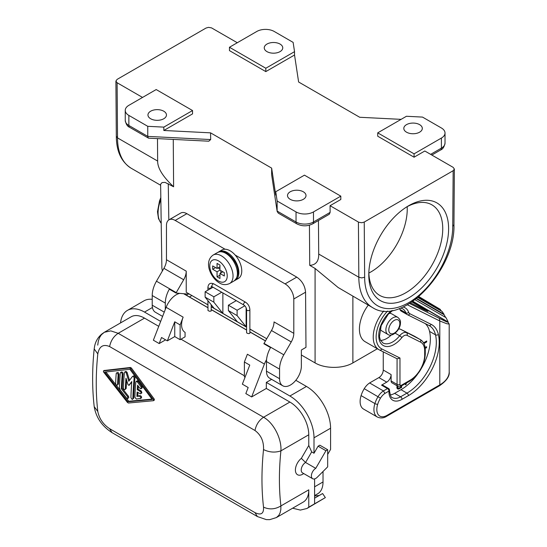 <?xml version="1.0" encoding="UTF-8"?>
<svg xmlns="http://www.w3.org/2000/svg" width="547" height="547" viewBox="0 0 547 547"><rect width="100%" height="100%" fill="white"/><g stroke="black" fill="none" stroke-linecap="round" stroke-linejoin="round"><path stroke-width="0.82" d="M406.517 124.634A9.251 5.34 180 0 1 416.595 123.478A9.251 5.34 180 0 1 422.311 128.415A9.251 5.34 180 0 1 419.597 132.189A9.251 5.34 180 0 1 409.518 133.345A9.251 5.34 180 0 1 403.809 128.415A9.251 5.34 180 0 1 406.517 124.634M414.072 153.844L441.402 138.063A12.335 7.125 0 0 0 445.019 133.03A12.335 7.125 0 0 0 441.402 127.991L422.503 117.085L406.448 116.272L377.724 132.853L414.072 153.844L414.072 157.201L424.814 150.999L453.162 167.361L454.366 169.05L453.162 170.719L452.745 226.342A62.29 35.965 -60 0 1 408.698 302.648A62.29 35.965 -60 0 1 364.651 277.199L364.234 222.068L453.162 170.719M290.225 191.778A9.251 5.34 180 0 1 300.303 190.623A9.251 5.34 180 0 1 306.012 195.552A9.251 5.34 180 0 1 303.305 199.334A9.251 5.34 180 0 1 293.219 200.489A9.251 5.34 180 0 1 287.51 195.552A9.251 5.34 180 0 1 290.225 191.778M313.479 211.921L340.808 196.141L304.453 175.156L275.736 191.737L277.138 201.009L296.036 211.921A12.335 7.125 0 0 0 313.479 211.921L313.479 221.993L330.121 212.386L330.067 205.699L340.808 199.498L340.808 196.141M364.234 222.068L361.786 222.745L358.757 222.246L330.067 205.699M277.138 201.009L277.138 211.08L296.036 221.993A12.335 7.125 0 0 0 313.479 221.993A4.109 2.373 60 0 1 312.631 223.873L329.287 214.253L330.121 212.386M318.45 220.509L318.71 254.047C318.86 261.22 315.872 264.994 309.739 265.363L315.079 268.447L315.079 362.907C324.973 368.863 342.983 368.863 352.877 362.907L377.368 348.767M448.608 228.749A56.437 32.588 120 0 0 407.987 206.123A56.437 32.588 120 0 0 368.794 274.006A56.437 32.588 120 0 0 368.787 274.826A56.437 32.588 120 0 0 408.698 297.869A56.437 32.588 120 0 0 448.608 228.749M318.71 254.047L358.832 277.22A66.406 38.338 -60 0 0 372.589 307.612L338.128 287.51L315.079 268.447M275.736 191.737L275.736 195.094L271.647 168.114L271.633 174.76L277.165 211.484L278.3 213.145L296.884 223.873C302.135 226.458 307.38 226.458 312.631 223.873M407.187 206.663A51.397 29.675 -60 0 1 407.241 208.981A51.397 29.675 -60 0 1 368.863 273.042M368.849 272.297A52.259 30.174 120 0 0 379.338 295.175A52.259 30.174 120 0 0 419.72 281.589A52.259 30.174 120 0 0 442.742 228.776A52.259 30.174 120 0 0 431.59 204.667A52.259 30.174 120 0 0 406.53 207.019M157.481 138.61L157.652 161.064C157.529 168.079 162.849 176.647 173.611 186.773L173.255 139.41M237.289 42.734L211.504 27.87L208.482 27.364L206.034 28.047L117.106 79.39L115.902 81.079L117.106 82.747L142.541 97.434M128.86 105.332L156.189 89.551L192.544 110.542L163.82 127.123L147.758 126.316L128.86 115.403A12.335 7.125 180 0 1 125.249 110.371A12.335 7.125 180 0 1 128.86 105.332M389.04 313.438A9.867 5.696 -60 0 1 391.679 313.828L397.785 317.349A9.867 5.696 -60 0 0 392.849 317.841A9.867 5.696 -60 0 0 385.874 329.923A9.867 5.696 -60 0 0 387.919 334.443L381.813 330.914A9.867 5.696 -60 0 1 380.158 328.829M301.363 354.989L315.079 362.907M309.431 225.193L309.739 265.363M271.633 174.76L277.165 211.484M271.647 168.114L210.561 132.846L210.67 139.56L208.81 141.201L148.538 138.159L129.714 127.355C127.478 126.542 125.995 124.237 125.249 120.443A12.335 7.125 180 0 0 128.86 125.475A4.109 2.373 120 0 0 129.714 127.355M162.37 270.991L161.885 268.208L160.62 184.216L162.076 182.568L165.071 182.383L173.611 186.773M186.876 213.679C184.483 212.345 182.431 212.133 180.729 213.056L169.016 219.819A12.335 7.125 60 0 1 175.184 220.427L186.876 213.679L296.768 277.131C302.06 280.789 304.994 285.808 305.568 292.194L305.985 347.345L301.363 350.012L301.363 366.128A15.419 8.902 -60 0 1 294.635 381.642A15.419 8.902 -60 0 1 282.751 385.779A15.419 8.902 -60 0 1 279.558 378.715L279.558 369.136A20.56 11.87 -60 0 1 283.811 354.812L291.25 341.937A12.335 7.125 120 0 0 293.801 333.335L293.801 298.983A12.335 7.125 -120 0 0 285.083 283.879L235.203 255.08A16.444 9.497 60 0 1 241.76 270.956A16.444 9.497 60 0 1 238.355 278.485L235.449 280.16A16.444 9.497 60 0 1 234.731 280.508M229.46 47.254L229.46 50.611L265.808 71.602L265.808 68.245L229.46 47.254L256.789 31.473A12.335 7.125 180 0 1 274.232 31.473L293.13 42.386L294.532 51.657L265.808 68.245M163.751 118.761A9.251 5.34 0 0 0 166.459 114.986A9.251 5.34 0 0 0 160.75 110.05A9.251 5.34 0 0 0 150.671 111.205A9.251 5.34 0 0 0 147.957 114.986A9.251 5.34 0 0 0 153.666 119.916A9.251 5.34 0 0 0 163.751 118.761M163.82 127.123L163.82 130.48L210.561 132.846M147.758 126.316L147.758 136.388L148.305 138.09M414.072 157.201L377.724 136.21L377.724 132.853M265.808 71.602L294.532 55.015L298.621 82.002L359.707 117.27L401.101 119.355M192.544 110.542L192.544 113.899L163.82 130.48M280.043 51.616A9.251 5.34 0 0 0 282.758 47.842A9.251 5.34 0 0 0 277.042 42.905A9.251 5.34 0 0 0 266.963 44.068A9.251 5.34 0 0 0 264.256 47.842A9.251 5.34 0 0 0 269.965 52.779A9.251 5.34 0 0 0 280.043 51.616M294.532 55.015L294.532 51.657M383.762 310.997A27.548 15.904 -60 0 0 378.934 349.67L379.495 349.971A2.058 1.675 -63.5 0 1 379.42 349.93A27.548 15.904 -60 0 1 378.934 349.67L365.123 341.697A27.548 15.904 -60 0 1 368.268 305.123M424.54 309.882L427.911 311.38L424.54 309.246L424.54 309.882L410.537 302.888M383.256 351.851L383.256 370.046A6.167 3.562 120 0 1 378.893 377.594L369.615 382.955A12.335 7.125 120 0 0 364.234 388.691A18.502 10.68 120 0 0 361.088 395.597A16.444 9.497 120 0 0 363.523 409.06L377.334 417.033C380.623 418.441 383.707 418.202 386.585 416.322A2.058 1.19 -120 0 0 387.009 415.378A14.393 8.308 120 0 1 377.683 404.315A2.058 0.615 -162.8 0 1 374.9 403.57A16.444 9.497 120 0 0 377.334 417.033M390.209 394.9A16.444 9.497 120 0 0 394.619 393.361L400.582 396.801A2.058 1.19 60 0 1 402.038 399.317L408.404 395.638A43.582 25.162 120 0 0 438.379 334.47A34.946 20.177 120 0 0 431.2 324.385L409.84 313.718A2.058 1.675 -63.5 0 1 407.467 314.716A2.058 1.675 -63.5 0 1 407.392 314.682A8.226 4.745 120 0 1 407.248 314.6L428.827 325.383A2.058 1.675 -63.5 0 0 431.2 324.385M399.508 308.487A19.733 11.391 120 0 1 399.912 309.431A8.226 4.745 120 0 0 401.286 311.161A8.226 4.745 120 0 0 401.436 311.236M380.534 340.384A19.733 11.391 120 0 0 391.255 335.017M417.505 374.278A41.524 23.979 120 0 1 400.992 389.683L394.619 393.361M421.402 368.363A41.524 23.979 120 0 0 429.552 331.4A32.895 18.988 120 0 0 425.292 323.626M191.901 295.544L189.44 296.966M424.54 309.246L411.932 301.965M449.196 324.056L449.196 371.803A32.068 18.516 180 0 1 439.802 384.897L439.802 320.986L446.844 323.756L449.196 324.056L447.706 321.827L412.554 301.534M407.378 304.795L439.802 320.986L439.344 318.347C446.591 321.978 449.258 323.051 447.343 321.561M448.13 322.121L412.609 301.5M412.889 301.301L448.048 321.964M415.023 299.749L445.976 317.616L448.034 321.595M445.696 317.458L444.048 314.689L416.37 298.703M416.684 298.457L443.979 314.217L444.048 314.689M443.979 314.217L442.079 311.455L417.874 297.486M441.518 311.134L440.444 309.937L418.284 297.144M418.612 296.864L440.314 309.397L440.444 309.937M440.314 309.397L418.893 296.624M369.615 382.955L383.426 390.927A12.335 7.125 120 0 0 378.045 396.664A18.502 10.68 120 0 0 374.9 403.57L361.088 395.597M414.106 336.036L420.062 339.475A20.56 11.87 120 0 1 420.431 339.673L414.469 336.227A20.56 11.87 120 0 0 414.106 336.036L400.568 329.273A8.226 4.745 120 0 0 398.633 329.007M423.563 342.812L426.722 340.986L426.722 341.93L423.952 343.53M425.101 347.318L426.674 346.764L426.516 347.783L425.21 348.241M406.127 383.215L406.312 384.199L405.512 384.842L405.3 383.693M401.621 385.82L401.621 387.474L398.134 389.129L396.951 388.028L397.17 385.847M378.893 377.594L386.743 382.127A6.167 3.562 120 0 0 391.105 374.572L391.105 380.951A4.109 2.373 120 0 0 391.96 382.838L397.915 386.278L400.999 386.175L409.724 381.136A2.058 1.19 60 0 0 410.147 380.199A20.56 11.87 120 0 0 424.684 355.017L424.684 350.764A18.502 10.68 120 0 0 420.527 342.114L406.989 335.352A6.167 3.562 120 0 0 401.84 337.643A21.791 12.581 120 0 1 379.666 341.061A21.791 12.581 120 0 1 391.536 310.634M386.743 382.127L381.539 385.136L387.502 388.575A2.058 1.19 60 0 1 388.951 391.091A2.058 1.19 0 0 0 389.553 390.257A2.058 2.058 0 0 0 388.527 388.473A2.058 1.19 120 0 0 387.502 388.575L383.426 390.927L384.924 393.416L388.951 391.091L388.951 391.761A2.058 1.19 0 0 0 389.553 390.927L389.553 390.257M388.527 388.473L382.565 385.033A2.058 1.19 120 0 0 381.539 385.136M426.722 341.93L425.901 341.458M426.516 347.783L425.491 347.181M406.312 384.199L405.368 383.659M397.033 388.22L397.833 387.953M397.758 386.182L397.765 387.556L398.578 388.226L400.807 387.16L400.807 386.278M397.69 386.674L397.04 386.298M397.69 387.098L396.944 386.667M397.765 387.556L396.89 387.05M397.915 387.898L396.876 387.297M398.134 388.131L396.876 387.399M398.51 389.054L397.054 388.213M398.134 389.129L397.225 388.602M398.954 388.938L397.498 388.103M399.474 388.712L398.619 388.22M401.621 387.474L400.807 387.002M397.143 358.784L379.495 349.971A2.058 1.675 -63.5 0 0 381.868 348.972L399.973 358.018L397.143 358.784L379.57 350.005M207.915 304.795L186.233 292.269L186.233 271.148A12.335 7.125 -60 0 1 183.676 279.743L176.243 292.618A20.56 11.87 120 0 0 176.004 293.035L169.317 289.172A20.56 11.87 -60 0 0 165.297 303.086L152.216 295.53L152.216 305.199A15.419 8.902 -60 0 0 155.41 312.255L162.603 316.412M152.216 295.53A20.56 11.87 -60 0 1 156.469 281.206L163.909 268.331A12.335 7.125 -60 0 0 166.459 259.729L166.459 225.467A12.335 7.125 60 0 1 169.016 219.819M176.004 293.035L189.665 294.252M218.342 252.119A16.444 9.497 60 0 1 218.998 251.675L221.911 249.993A16.444 9.497 60 0 1 225.063 249.227L175.184 220.427M213.009 287.223L205.125 291.77L205.125 297.137L214.144 308.385L211.21 306.689M228.386 310.566L237.111 315.605L237.111 310.231L228.386 305.199L228.386 310.566L237.398 321.814L222.861 313.424L222.861 292.912M246.588 327.12L246.123 326.853L246.123 307.735M256.557 332.877A23.788 13.737 -60 0 1 255.668 332.432A23.788 13.737 -60 0 1 254.84 331.885L249.876 329.014M254.84 331.885L266.731 338.743M282.751 385.779L269.664 378.223A15.419 8.902 -60 0 1 266.471 371.167L266.471 361.581A20.56 11.87 -60 0 1 270.539 347.591L263.852 343.728A20.56 11.87 120 0 1 264.044 343.393L271.476 330.518A12.335 7.125 120 0 0 274.033 321.923L293.801 333.335M228.386 305.199L236.263 300.645M237.111 310.231L244.817 305.78M237.111 315.605L246.123 326.853L237.398 321.814M205.125 297.137L213.85 302.176L222.861 313.424L214.144 308.385M221.726 292.255L213.85 296.802L213.85 302.176M213.85 296.802L205.125 291.77M207.915 304.864L206.246 303.9A23.788 13.737 -60 0 1 205.419 303.353M218.998 251.675A16.444 9.497 60 0 1 231.675 256.078A16.444 9.497 60 0 1 238.854 272.632A16.444 9.497 60 0 1 235.449 280.16M225.063 249.227A16.444 9.497 60 0 1 235.203 255.08M217.05 263.401L219.956 265.076L219.956 270.115L224.318 272.632L224.318 275.989L219.956 273.473L219.956 278.505L217.05 276.83L217.05 271.791L212.687 269.274L212.687 265.917L217.05 268.433L217.05 263.401M219.956 269.11L217.918 267.934M220.831 272.967L220.831 270.615M217.05 268.433L219.956 266.758M217.05 276.83L219.956 275.148M217.05 271.791L219.956 270.115M212.687 269.274L215.593 267.599M219.956 273.473L222.861 271.791M271.627 379.351L266.327 382.415L266.327 388.452L251.641 396.937L264.399 364.056A16.444 9.497 -60 0 1 266.56 359.673M244.379 375.782L180.995 339.188M184.982 332.282L185.064 332.33A16.444 9.497 -60 0 1 184.982 332.282A16.444 9.497 -60 0 1 183.136 317.137L180.127 324.904L180.127 339.694L185.064 336.836L185.064 332.33M251.641 396.937L245.829 393.58L248.174 387.522L242.362 384.165L249.76 365.102L244.379 361.998L244.379 376.787L245.07 377.191M244.379 361.998L247.388 354.237L264.399 364.056M158.746 326.34L144.511 318.122A26.728 15.432 60 0 0 131.15 316.802L104.313 332.289L110.788 330.88L118.193 333.314L144.511 318.122M97.735 345.13L98.303 341.164L99.52 337.67L101.352 334.798L104.313 332.289L101.838 333.998C98.043 337.267 95.65 341.26 94.658 345.991L94.187 348.904L97.804 353.902C99.246 346.313 103.178 343.858 109.605 346.559C110.767 340.774 113.626 336.357 118.193 333.314L263.565 417.252L289.883 402.052L266.327 388.452M183.136 317.137L166.131 307.318L153.372 340.2L159.184 343.557L165.604 339.851M120.538 322.928A34.119 19.699 60 0 1 127.444 310.388A34.119 19.699 60 0 1 144.504 312.077L160.661 321.404M109.605 346.559L254.984 430.489C256.14 424.704 258.998 420.294 263.565 417.252C273.897 422.934 281.842 439.214 280.905 450.865L308.775 434.776A26.714 15.425 60 0 0 289.883 402.052M266.327 382.415L289.883 396.014A34.119 19.699 60 0 1 314.005 437.798L314.005 453.244L311.681 451.904L308.775 445.477L308.775 434.776M308.775 445.477L301.342 458.352L305.575 462.482L311.681 451.904M314.593 498.16L322.6 493.538L325.349 497.606L308.775 507.172L308.775 489.838A26.728 15.432 60 0 1 303.243 502.071L276.406 517.565L278.792 515.39L280.112 512.812L280.823 509.613L280.898 505.934L308.775 489.838M314.593 503.814L314.593 478.912M303.77 473.593L302.669 474.228A10.277 5.935 -60 0 1 295.435 470.782A10.277 5.935 -60 0 1 301.342 458.352M315.756 468.355L305.575 462.482A6.167 3.562 -60 0 0 301.547 467.911A6.167 3.562 -60 0 0 302.491 472.854L312.672 478.728A6.167 3.562 -60 0 1 311.722 473.791A6.167 3.562 -60 0 1 315.756 468.355L325.93 450.728L318.08 446.195L319.824 445.19L327.674 449.723L327.674 466.858L317.246 477.257A6.167 3.562 -60 0 1 312.672 478.728M314.005 453.244L318.08 446.195M289.883 396.014L306.457 386.442L295.811 380.302M254.984 430.489C261.035 435.002 263.88 441.361 263.524 449.572C269.336 452.376 275.127 452.807 280.905 450.865A270.779 156.339 120 0 0 280.898 505.934C275.127 509.38 269.336 509.783 263.524 507.144C263.88 513.708 261.035 515.527 254.977 512.621L109.605 428.691C103.178 424.39 99.246 418.653 97.804 411.467L94.207 406.64C92.115 388.473 92.108 369.225 94.187 348.911M153.577 400.602L154.261 400.206L154.322 399.201L131.396 368.028L130.432 367.468L104.224 370.497M154.261 400.206L153.386 400.712L128.422 403.023L127.458 402.462L103.479 371.898L103.54 370.893L104.415 370.387M127.936 401.772L104.73 372.097L129.912 369.3L152.203 399.501L127.936 401.772L128.812 401.266L105.892 371.974M104.306 370.422L103.438 370.928L129.55 367.981L130.514 368.534L153.447 399.707L153.386 400.712M151.909 399.119L128.812 401.266M137.352 381.881L141.16 387.064L141.058 388.773L142.227 387.891L141.96 386.428L138.008 381.122L137.201 380.828L136.162 381.396L137.352 381.881L138.227 381.375M138.336 386.23A283.114 163.457 120 0 0 138.131 389.17L141.352 391.091L141.858 392.931L140.34 393.792L137.119 391.994A284.351 164.168 120 0 0 136.9 396.397L137.776 395.898A283.114 163.457 120 0 1 137.94 392.466M136.162 381.396L135.806 382.066A284.351 164.168 120 0 0 134.89 397.252L136.312 399.078L141.153 398.202C141.974 397.238 141.68 396.39 140.271 395.652L137.776 395.898M118.145 374.681L119.02 374.175A283.114 163.457 120 0 0 118.419 384.056L116.86 385.273L115.985 384.63L115.608 383.447A284.351 164.168 120 0 1 116.21 373.56L116.545 372.904L117.27 372.945L118.145 374.681A284.351 164.168 120 0 0 117.543 384.562L117.229 385.211M119.02 374.175L118.145 372.439L116.559 372.897M123.123 373.704L122.651 372.302L121.537 371.912L120.661 372.418L121.701 372.726L122.241 374.21A284.351 164.168 120 0 0 121.345 388.753L122.22 388.254A283.114 163.457 120 0 1 123.123 373.704L122.241 374.21M121.345 388.753L127.608 396.739L127.69 398.517L128.791 397.731L128.634 396.5L122.22 388.254M129.509 380.295L127.048 372.281L125.974 371.392L124.784 371.981L125.646 372.124L126.289 373.102L127.164 372.596M133.42 375.946L132.36 376.609C133.297 376.192 133.878 376.739 134.118 378.25L134.993 377.738C134.76 376.233 134.179 375.686 133.242 376.104M134.993 377.738A283.114 163.457 120 0 0 133.742 398.23L132.128 399.419L130.931 397.614A284.351 164.168 120 0 1 131.793 381.526L128.846 385.355L131.731 382.237M126.651 380.322A283.114 163.457 120 0 0 126.172 388.534L124.613 389.751L123.738 389.108L123.362 387.919A284.351 164.168 120 0 1 124.422 372.651L124.784 371.981M136.9 396.397L139.396 396.158C140.805 396.89 141.099 397.744 140.278 398.701M141.058 388.773L140.059 388.5L137.577 385.211A284.351 164.168 120 0 0 137.256 389.676L140.572 391.7L141.058 392.869L140.729 393.731M137.256 389.676L138.131 389.17M127.683 398.517L126.61 398.134L120.313 390.175L119.403 387.638A284.351 164.168 120 0 1 120.306 373.088L120.661 372.418M129.803 384.78L128.928 385.279L128.094 384.801L125.974 378.168A284.351 164.168 120 0 0 125.297 389.04L124.983 389.69M134.118 378.25A284.351 164.168 120 0 0 132.873 398.736L132.572 399.378M132.36 376.609L128.777 381.252L126.289 373.102M308.775 507.172L306.942 508.491L300.371 510.084L292.631 508.204M325.349 497.606L306.942 508.491M314.593 495.582L317.657 493.811A25.9 14.954 -120 0 0 323.024 481.948L314.593 486.816M323.024 471.5L323.024 481.948M127.444 310.388L144.018 300.816A34.119 19.699 60 0 1 152.216 299.339M306.457 386.442A34.119 19.699 60 0 1 330.579 428.226L330.579 449.402L327.674 454.434M327.674 449.723L325.93 450.728M319.311 495.432L314.593 495.972M166.131 307.318A16.444 9.497 -60 0 1 179.799 293.37M180.127 339.694L174.746 336.59L167.348 340.856L161.536 337.499L159.184 343.557M174.746 336.59L174.746 321.793L180.127 324.904M167.348 340.856L174.746 321.793M211.21 304.727L211.19 311.011L209.576 311.27L208.004 310.566L207.915 300.618M247.066 333.226L248.837 333.636L249.876 333.253L249.876 309.684A1.648 0.95 180 0 1 248.858 310.566A1.648 0.95 180 0 1 247.066 310.354A1.648 0.95 180 0 1 246.588 309.684L246.588 332.644L247.066 333.226M187.101 295.619L187.101 294.026M165.297 303.086L165.297 309.465M364.651 277.199L361.752 277.91L358.832 277.22L358.415 222.068M296.036 211.921L296.036 221.993A4.109 2.373 120 0 0 296.884 223.873M157.652 161.064L117.523 137.899L116.32 136.217C116.381 151.321 121.366 162.015 131.28 168.298A66.406 38.338 -60 0 1 117.523 137.899L117.106 82.747M441.402 138.063L441.402 148.134A4.109 2.373 60 0 1 440.554 150.015L431.836 155.054M430.633 154.357L441.402 148.134A12.335 7.125 0 0 0 445.019 143.102C444.294 146.876 442.803 149.181 440.554 150.015M352.877 296.235L352.877 362.907M168.271 183.689L168.818 219.942M210.67 139.56L147.758 136.388L128.86 125.475L128.86 115.403M399.83 323.544A7.815 4.513 -60 0 1 394.305 333.116A7.815 4.513 -60 0 1 388.78 329.923A7.815 4.513 -60 0 1 394.305 320.357A7.815 4.513 -60 0 1 399.83 323.544M454.366 169.05L453.948 224.687L452.745 226.342M389.553 390.927C390.401 395.802 391.337 398.031 392.356 397.614A16.444 9.497 120 0 0 400.582 396.801L406.954 393.122A2.058 1.19 60 0 1 408.404 395.638M400.992 389.683L406.954 393.122A41.524 23.979 120 0 0 435.508 334.839A32.895 18.988 120 0 0 429.333 325.663L428.827 325.383A2.058 1.675 -63.5 0 1 428.752 325.349L407.542 314.751M399.912 309.431L405.874 312.87A8.226 4.745 120 0 0 407.248 314.6L401.286 311.161M403.091 306.997A21.791 12.581 120 0 1 408.698 312.364A2.058 1.511 -20.2 0 1 405.874 312.87A19.733 11.391 120 0 0 402.571 308.72L400.643 308.05M392.732 310.423L388.226 314.272L381.211 325.533L379.461 336.617L380.24 339.762L382.838 342.901A19.733 11.391 120 0 0 399.659 335.769A2.058 0.438 38.9 0 1 401.84 337.643M395.166 333.171L399.659 335.769A8.226 4.745 120 0 1 406.524 332.713A2.058 1.675 -63.5 0 1 406.989 335.352M388.951 391.761A18.502 10.68 120 0 0 402.038 399.317M429.552 331.4L435.508 334.839A2.058 1.429 -13.2 0 0 438.379 334.47M429.333 325.663A32.895 18.988 120 0 0 428.882 325.41M384.924 393.416A10.277 5.935 120 0 0 380.48 398.175A16.444 9.497 120 0 0 377.683 404.315M449.196 371.803C449.784 376.24 446.509 380.924 439.378 385.84A2.058 1.19 -120 0 0 439.802 384.897L387.009 415.378M381.868 348.972A25.49 14.721 -60 0 1 387.604 311.045M399.973 358.018L399.973 384.397A2.058 1.19 120 0 0 401.43 385.232L410.147 380.199M408.698 312.364A6.167 3.562 120 0 0 409.84 313.718M409.587 303.489L439.344 318.347M161.201 223.258A27.548 15.904 -60 0 1 160.845 199.696M364.234 388.691L380.48 398.175M400.568 329.273L420.062 339.475A2.058 1.675 -63.5 0 1 420.527 342.114M391.105 380.951L397.067 384.397A4.109 2.373 120 0 0 397.915 386.278M401.43 385.232A2.058 1.19 60 0 1 400.999 386.175M399.973 384.397A2.058 1.19 180 0 1 397.067 384.397L397.067 358.75M424.684 355.017A2.058 1.19 0 0 0 425.286 354.183C424.404 365.656 419.221 374.64 409.724 381.136M424.684 350.764A2.058 1.19 0 0 0 425.286 349.923L425.286 354.183M383.256 370.046L391.105 374.572M183.676 279.743L163.909 268.331M176.243 292.618L156.469 281.206M186.233 271.148L166.459 259.729M266.471 361.581L279.558 369.136M264.044 343.393L283.811 354.812M291.25 341.937L271.476 330.518M293.801 298.983L305.568 292.194M225.767 253.329A16.444 9.497 -120 0 0 217.549 252.516C220.838 251.107 223.921 251.346 226.8 253.227C234.772 258.512 243.394 272.529 233.993 281.001A16.444 9.497 -120 0 0 236.516 267.818A16.444 9.497 -120 0 0 225.767 253.329M233.993 281.001L229.631 283.517A16.444 9.497 -120 0 0 232.366 271.086A16.444 9.497 -120 0 0 222.574 256.584A16.444 9.497 -120 0 0 221.412 255.846A16.444 9.497 -120 0 0 213.186 255.032L217.549 252.516M218.499 281.028A12.335 7.125 -120 0 0 227.21 276.488A12.335 7.125 -120 0 0 219.374 261.439A12.335 7.125 -120 0 0 218.499 260.885A12.335 7.125 -120 0 0 209.781 265.917A12.335 7.125 -120 0 0 218.499 281.028M285.083 283.879L296.768 277.131M266.471 371.167L279.558 378.715M144.504 312.077L152.422 307.503M263.524 449.572A283.114 163.457 120 0 0 263.524 507.144M97.804 353.902A283.114 163.457 120 0 0 97.804 411.467M139.396 396.158L140.271 395.652M140.169 391.351L141.044 390.852M141.003 386.811L141.878 386.305M117.543 384.562L118.419 384.056M127.519 396.623L128.395 396.117M125.297 389.04L126.172 388.534M132.873 398.736L133.742 398.23M129.55 367.981L130.432 367.468M153.447 399.707L154.322 399.201M130.514 368.534L131.396 368.028M109.605 428.691L112.026 432.629L257.391 516.559L254.977 512.621M314.005 437.798L330.579 428.226M164.257 312.146L152.216 305.199M265.452 340.952L249.876 331.954M246.588 330.053L211.21 309.629M207.915 307.729L183.642 293.718M249.876 309.684C249.651 306.498 248.215 304.009 245.562 302.217A1.648 0.95 -60 0 0 244.297 302.662A1.648 0.95 -60 0 0 243.579 304.317A1.648 0.95 -60 0 0 243.921 305.069L212.229 286.772A1.648 0.95 -60 0 1 211.887 286.019A1.648 0.95 -60 0 1 212.605 284.365A1.648 0.95 -60 0 1 213.877 283.92C210.39 282.471 208.407 283.62 207.915 287.36A1.648 0.95 0 0 0 208.4 288.03A1.648 0.95 0 0 0 210.192 288.242A1.648 0.95 0 0 0 211.21 287.36L211.21 288.255M116.32 136.224L115.902 81.079M160.627 185.242L131.28 168.298M397.785 317.349C399.912 319.222 400.794 321.014 400.431 322.709C400.807 329.834 391.967 337.704 387.919 334.443M372.589 307.612C402.496 327.113 455.651 269.439 453.948 224.673M445.019 133.03L445.019 143.102M125.249 110.371L125.249 120.443M161.208 223.374L158.514 218.711L157.481 211.757L159.526 200.838L160.818 197.576M420.431 339.673C423.569 341.554 425.19 344.966 425.286 349.923M439.378 385.84L386.585 416.322M255.668 332.432L249.876 329.089M246.588 327.188L211.21 306.764M213.186 255.032C203.593 261.63 210.376 277.561 219.354 282.908C222.595 284.96 226.02 285.158 229.631 283.517M94.207 406.647C96.053 417.518 101.988 426.181 112.026 432.629M257.391 516.559L266.28 519.609L269.719 519.65L276.406 517.565M212.229 286.772C211.409 286.095 211.074 286.293 211.21 287.36M243.921 305.069C245.5 306.211 246.389 307.749 246.588 309.684M183.833 293.732L207.915 307.633M211.21 309.534L246.588 329.964M249.876 331.858L265.5 340.877M207.915 287.36L207.915 290.156M245.562 302.217L213.877 283.92"/></g></svg>
